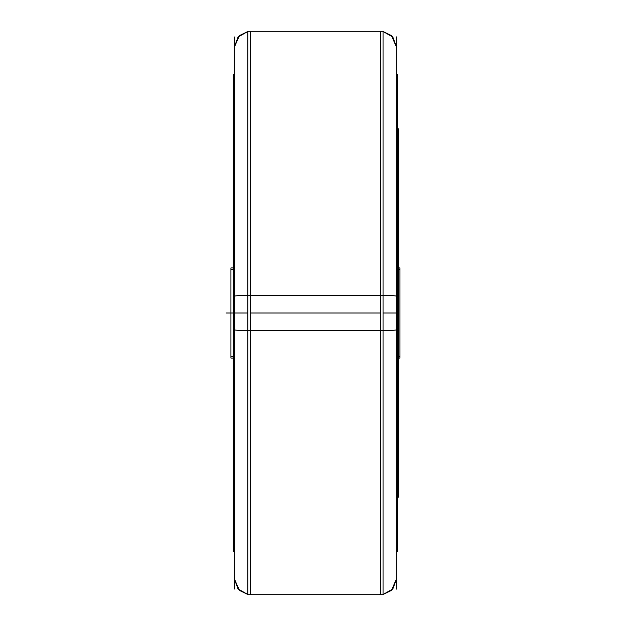 <?xml version="1.0" encoding="UTF-8"?>
<svg xmlns="http://www.w3.org/2000/svg" width="626" height="626" viewBox="0 0 626 626"><rect width="100%" height="100%" fill="white"/><g stroke="black" fill="none" stroke-linecap="round" stroke-linejoin="round"><path stroke-width="0.94" d="M234.179 296.333A16.253 1.017 0 0 1 247.833 295.323L383.049 295.315A16.253 1.017 0 0 1 396.696 296.333M234.179 329.667A16.253 1.017 0 0 0 247.833 330.677L383.049 330.685A16.253 1.017 0 0 0 396.696 329.667M234.179 589.129L234.179 36.871M234.179 327.969L233.201 327.969L233.201 74.635L234.179 74.635L233.349 74.635L233.349 75.112L234.179 75.112M234.179 298.031L233.201 298.031L233.201 551.365L234.179 551.365L233.349 551.365L233.349 550.888L234.179 550.888M396.696 298.031L397.674 298.031L397.674 551.365L396.696 551.365L397.533 551.365L397.533 74.635L397.533 75.112L396.696 75.112M396.696 327.969L397.674 327.969L397.674 74.635L396.696 74.635M396.696 589.129L396.696 36.871M247.833 330.685L247.833 31.3L383.049 31.3L383.049 330.685M383.049 295.315L383.049 594.7L247.833 594.7L247.833 295.315M397.674 324.565L398.433 324.565L398.433 128.815L397.674 128.815M397.674 301.435L398.433 301.435L398.433 497.185L397.674 497.185M230.931 356.335L233.201 356.335M398.433 356.335L399.951 356.335M233.201 267.928L230.931 267.928L230.931 358.072L233.201 358.072M398.433 358.072L399.951 358.072L399.951 267.928L398.433 267.928M230.931 269.665L233.201 269.665M398.433 269.665L399.951 269.665M396.696 550.888L397.533 550.888L397.533 551.365L396.696 551.365M234.179 74.635L233.349 74.635L233.349 551.365L234.179 551.365M247.833 313L234.179 313M396.696 313L383.049 313M380.444 313L250.431 313L250.431 594.7L380.444 594.7L380.444 31.3L250.431 31.3L250.431 313M226.049 313L233.201 313M247.833 594.489L238.052 588.98L234.179 578.447L239.437 590.412L247.833 594.489M247.833 31.511L238.052 37.02L234.179 47.553L239.437 35.588L247.833 31.511M383.049 594.489L392.823 588.98L396.696 578.447L391.438 590.412L383.049 594.489M383.049 31.511L392.823 37.02L396.696 47.553L391.438 35.588L383.049 31.511M251.402 594.669L250.4 594.7M379.473 594.669L380.475 594.7"/></g></svg>
